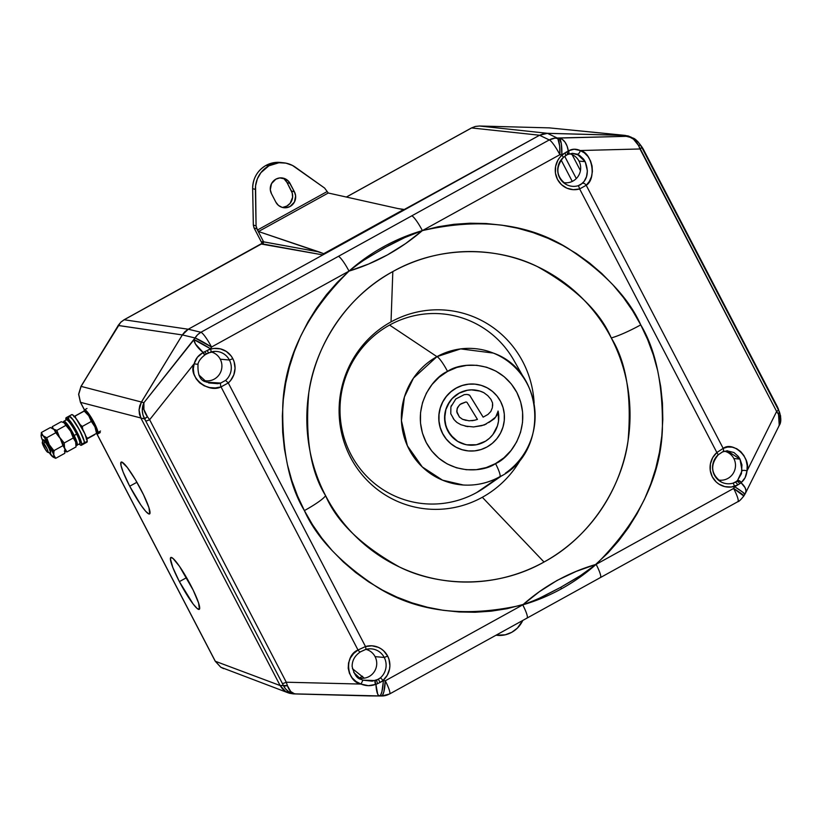 <?xml version="1.0" encoding="UTF-8"?>
<svg xmlns="http://www.w3.org/2000/svg" width="822" height="822" viewBox="0 0 822 822"><rect width="100%" height="100%" fill="white"/><g stroke="black" fill="none" stroke-linecap="round" stroke-linejoin="round"><path stroke-width="1.23" d="M726.823 450.764L733.995 452.552L738.32 456.436L740.006 459.097L733.83 458.532A14.704 14.344 102.8 0 0 724.398 451.196M714.421 475.147A16.553 16.152 -77.2 0 1 718.233 454.782L716.856 452.521L723.175 448.38L586.209 185.269L579.644 188.947L716.856 452.521L712.695 457.659L710.413 463.906L710.29 470.544L712.314 476.822L716.27 482.041L718.839 484.055L724.798 486.624L731.272 487.014L737.724 484.959A3.196 1.254 -117.6 0 0 735.197 482.267L732.998 483.161A16.553 16.152 -77.2 0 1 714.421 475.147A16.553 16.152 -77.2 0 0 732.998 483.161A3.196 0.617 73.7 0 1 734.478 486.367L733.614 488.443L596.125 564.354A194.814 190.046 -77.2 0 1 561.58 588.737A194.814 190.046 -77.2 0 1 522.751 604.869L527.786 603.307M205.233 354.631L205.469 354.477A3.196 1.151 -122.6 0 1 205.356 354.58A3.196 1.151 -122.6 0 1 202.859 352.782C198.441 355.125 195.564 358.741 194.228 363.632C187.221 376.014 207.668 393.748 221.046 386.895L358.012 650.007L353.614 653.552L350.378 658.001L348.528 663.025L348.209 668.255L349.442 673.331L352.135 677.862L356.101 681.53L361.033 684.068L286.282 682.219L149.635 419.723A6.391 0.925 152.5 0 1 145.741 420.987L142.977 414.987L142.298 410.774L143.912 402.677L141.435 402.081L182.361 334.914L195.05 337.965L143.912 402.677L143.912 409.49L147.405 416.703C143.922 411.771 142.761 407.096 143.912 402.677C141.538 408.061 141.764 413.476 144.6 418.922L147.405 416.703L149.635 419.723L147.405 416.703A6.391 0.699 149.5 0 0 144.6 418.922L145.741 420.987A6.391 0.925 -27.5 0 0 149.635 419.723L194.228 363.632L197.393 357.241L203.116 352.453A15.988 5.96 -141.5 0 1 194.002 339.681A15.988 1.141 31.3 0 1 210.473 348.754L211.521 347.038L349.011 271.116L337.246 282.429L326.447 294.708L316.686 307.86L308.045 321.792L300.564 336.404L294.317 351.6L289.334 367.27L285.666 383.299L283.323 399.574L282.326 415.973L282.686 432.382L284.391 448.699L287.453 464.79L291.82 480.541L297.482 495.851L304.387 510.596L312.494 524.693L321.741 538.02L332.057 550.483L343.38 562.012L355.628 572.502L368.698 581.904L382.518 590.124L396.975 597.121L411.966 602.845L427.389 607.242L443.14 610.294L459.097 611.969L475.157 612.267L491.186 611.167L507.092 608.701L527.734 603.235L542.088 597.049L560.666 587.34L561.58 588.737L560.666 587.34L583.363 573.879L596.125 564.354C638.571 522.268 660.652 477.263 662.378 429.341C663.107 384.912 655.894 350.09 640.749 324.875A31.966 4.613 152.5 0 1 611.26 337.934C626.302 362.122 631.902 396.43 628.049 440.839C622.367 484.127 592.806 535.821 544.02 562.022C495.841 589.374 437.674 586.107 399.523 567.026C361.464 545.746 336.825 521.96 325.594 495.666A31.966 4.613 152.5 0 1 304.387 510.596C316.398 537.547 340.565 563.008 376.887 586.97C416.6 612.02 465.221 617.98 522.751 604.869L539.335 591.737L557.131 580.404L576.201 571.393L596.125 564.354C568.66 572.359 544.205 585.86 522.751 604.869L385.261 680.791L383.103 680.38L387.275 675.242L389.546 669.005L389.885 665.686L388.929 659.131L387.655 656.079A19.749 19.266 102.8 0 0 365.492 646.534A3.196 0.617 73.7 0 1 365.708 649.442A16.553 16.152 -77.2 0 1 384.244 657.456L375.068 656.624A14.704 14.344 102.8 0 0 365.975 649.37M572.307 153.324L579.489 155.327L583.579 159.129L585.182 161.667L579.007 161.102A14.704 14.344 102.8 0 0 569.564 153.776M412.336 233.88L422.385 230.612L559.874 154.69L562.032 155.101A19.749 19.266 102.8 0 0 579.644 188.947A3.196 0.617 -106.3 0 0 578.174 185.731A3.196 0.617 73.7 0 1 579.644 188.947L586.209 185.269A3.196 1.952 -132.8 0 0 582.521 183.275A3.196 1.952 47.2 0 1 586.209 185.269C596.803 178.888 592.22 152.389 580.198 150.529L639.989 148.977A6.391 0.925 -27.5 0 0 641.715 147.282A6.391 0.925 152.5 0 1 639.989 148.977L638.56 145.515L640.482 145.124A6.391 0.719 150.5 0 0 640.482 145.011A6.391 0.719 150.5 0 0 638.56 145.515L633.495 139.175L630.053 137.243L626.313 136.329L632.94 138.034L626.313 136.329C631.799 137.069 635.889 140.13 638.56 145.515L776.636 411.473L747.003 470.955L747.177 465.591L746.119 460.32L743.9 455.532L740.684 451.555L736.697 448.699L732.227 447.158L727.614 447.055L723.175 448.38L586.209 185.269L589.333 181.426L591.45 176.72L592.395 171.5L592.087 166.126L590.576 160.989L587.946 156.468L584.401 152.902L580.198 150.529A3.196 1.767 111.1 0 1 577.229 154.176L585.182 161.667C588.675 170.74 587.792 177.942 582.521 183.275L578.174 185.731A16.553 16.152 -77.2 0 1 563.399 157.362L562.032 155.101L566.933 151.731A15.988 2.302 -27.5 0 0 568.279 150.837L567.088 146.08L565.012 142.124L562.279 139.35L559.155 138.065L561.292 143.521L561.837 154.742A15.988 3.452 -88.5 0 0 559.155 138.065L557.193 138.014A15.988 3.452 91.5 0 1 559.874 154.69L559.648 145.946L557.819 138.589L555.138 138.086L549.271 139.925A15.988 15.587 -64.4 0 1 557.193 138.014L547.442 133.339L539.561 135.26L549.271 139.925L539.561 135.26L188.279 329.221L200.917 332.263L549.271 139.925A15.988 2.651 61.1 0 1 559.874 154.69A15.988 2.651 -118.9 0 0 549.271 139.925L411.781 215.837A15.988 2.651 61.1 0 1 422.385 230.612L559.874 154.69L561.837 154.742A15.988 2.302 -27.5 0 0 564.909 152.984A3.196 1.202 55.7 0 1 565.423 155.81A3.196 1.202 55.7 0 1 565.289 155.872A3.196 1.202 -124.3 0 0 565.423 155.81A3.196 1.202 -124.3 0 0 564.909 152.984L566.933 151.731A3.196 1.726 -119.2 0 1 566.8 154.957A3.196 1.726 -119.2 0 1 566.625 155.039L567.91 154.372M360.581 651.743A3.196 1.151 -121.7 0 1 360.468 651.836A3.196 1.151 -121.7 0 1 358.012 650.007L365.492 646.534L358.012 650.007C343.986 655.596 346.288 681.582 361.033 684.068L286.282 682.219L149.635 419.723L194.228 363.632A3.196 1.11 18.2 0 0 198.04 363.766A3.196 1.11 -161.8 0 1 194.228 363.632L193.324 368.831L193.961 374.01L196.119 378.788L199.623 382.826L204.226 385.816L209.589 387.563L215.333 387.933L221.046 386.895L358.012 650.007A3.196 1.151 58.3 0 0 360.468 651.836A3.196 1.151 58.3 0 0 360.581 651.743L365.667 649.452A16.553 16.152 -77.2 0 1 384.244 657.456L387.655 656.079L383.689 650.87L381.12 648.846L378.254 647.304L371.945 645.804L365.492 646.534L228.28 382.949L221.046 386.895A3.196 1.038 -107.3 0 1 220.707 383.052L206.733 382.199L198.873 374.966M205.469 354.477L210.833 352.022A16.553 16.152 -77.2 0 1 229.42 360.036L232.821 358.659A19.749 19.266 102.8 0 0 210.658 349.103A3.196 0.617 73.7 0 1 210.874 352.022A3.196 0.617 -106.3 0 0 210.658 349.103L207.226 350.48A15.988 2.302 -27.5 0 0 210.473 348.754L194.002 339.681L143.912 402.677L141.435 402.081L139.062 410.003L140.87 418.028L280.107 685.497L285.604 691.487L293.32 693.84L379.456 695.936A15.988 3.987 -88.6 0 1 375.931 684.438L375.5 684.428A3.196 1.028 -106.4 0 1 375.222 680.565L362.892 680.164L360.971 679.342L353.707 672.386M210.833 352.022A16.553 16.152 -77.2 0 1 229.42 360.036L220.245 359.193A14.704 14.344 102.8 0 0 211.141 351.95M534.125 403.037A99.914 97.469 102.8 0 0 391.025 321.895A99.914 97.469 102.8 0 0 350.429 457.207A99.914 97.469 102.8 0 0 482.329 497.279L544.02 562.022A165.448 161.4 -77.2 0 1 325.594 495.666A165.448 161.4 -77.2 0 1 392.824 271.579L391.025 321.895L392.824 271.579A165.448 161.4 -77.2 0 1 611.26 337.934A165.448 161.4 -77.2 0 1 544.02 562.022L482.329 497.279A99.914 97.469 102.8 0 0 521.723 457.587M203.568 380.36A14.704 14.344 102.8 0 0 220.245 359.193L229.42 360.036A16.553 16.152 -77.2 0 1 225.608 380.401L220.707 383.052A3.196 1.038 72.7 0 0 221.046 386.895L228.28 382.949A19.749 19.266 102.8 0 0 232.821 358.659L231.064 355.875L226.297 351.426L220.337 348.857L213.864 348.466L210.658 349.103L211.521 347.038A15.988 1.141 -148.7 0 0 195.05 337.965L194.002 339.681L195.4 343.935L203.116 352.453A15.988 2.302 -27.5 0 0 204.853 351.652A3.196 0.75 61.4 0 0 206.815 353.727A3.196 0.75 61.4 0 0 206.877 353.666A3.196 0.75 -118.6 0 1 206.815 353.727A3.196 0.75 -118.6 0 1 204.853 351.652L203.178 352.576A3.196 1.151 58.3 0 0 205.634 354.405A3.196 1.151 58.3 0 0 205.747 354.313M358.392 677.78A14.704 14.344 102.8 0 0 375.068 656.624L384.244 657.456A16.553 16.152 -77.2 0 1 380.442 677.821L376.784 680.051A3.196 0.699 67.5 0 0 377.668 683.627A3.196 0.699 -112.5 0 1 376.784 680.051L375.541 680.482A3.196 1.038 72.7 0 0 375.87 684.315L377.668 683.627A15.988 2.302 152.5 0 1 375.931 684.438L377.668 694.056L378.829 695.7L381.418 695.987L370.28 695.915L381.737 695.987A15.988 15.567 -89.6 0 1 381.418 695.987L293.32 693.84L381.418 695.987A15.988 3.452 -88.5 0 0 385.261 680.791L383.299 680.729A15.988 2.302 152.5 0 1 380.041 682.455L383.103 680.38A19.749 19.266 102.8 0 0 387.655 656.079L384.244 657.456A16.553 16.152 -77.2 0 1 380.442 677.821L383.103 680.38L380.442 677.821L378.397 679.27L380.041 682.455L378.397 679.27L372.222 681.161L362.892 680.164L361.033 684.068L362.892 680.164L360.118 678.89M526.748 618.144A15.988 2.651 61.1 0 0 527.066 618.072A15.988 2.651 -118.9 0 0 522.751 604.869A15.988 2.651 61.1 0 1 527.066 618.072L389.556 694.004A15.988 2.651 -118.9 0 0 385.261 680.791A15.988 2.651 61.1 0 1 389.556 694.004A15.988 2.651 61.1 0 1 389.248 694.056A15.988 15.567 -89.6 0 1 381.737 695.987L383.453 695.905M369.859 648.815L365.698 649.442A3.196 0.617 -106.3 0 0 365.492 646.534L228.28 382.949L225.608 380.401L220.707 383.052L217.779 383.689L208.583 382.918M361.033 684.068C365.975 686.082 370.794 686.206 375.5 684.428L368.359 685.671L361.033 684.068M294.245 693.676L288.44 691.508L285.553 688.887L283.385 685.517L280.107 685.497L283.385 685.517C286.087 690.716 290.125 693.501 295.488 693.85C291.872 693.532 289.169 690.788 287.392 685.61L290.752 691.559L294.245 693.676M286.282 682.219L287.392 685.61L283.385 685.517A6.391 2.476 -24.3 0 0 287.392 685.61L286.282 682.219A6.391 0.925 152.5 0 1 282.388 683.483L283.385 685.517L282.388 683.483A6.391 0.925 -27.5 0 0 286.282 682.219M145.741 420.987L282.388 683.483L145.741 420.987M144.6 418.922L140.87 418.028L144.6 418.922M204.853 351.652L207.226 350.48L204.853 351.652M215.025 351.384L208.48 352.895L207.226 350.48L208.48 352.895L205.644 354.405M232.821 358.659L229.42 360.036A16.553 16.152 -77.2 0 1 225.608 380.401L228.28 382.949L230.571 380.565L233.838 374.791L235.061 368.256L234.095 361.711L232.821 358.659M377.668 683.627L380.041 682.455L377.668 683.627M383.227 682.25L383.299 680.729A15.988 3.452 91.5 0 1 379.456 695.936L380.761 694.796L381.942 691.528L383.227 682.25M532.718 601.56L522.751 604.869L537.362 599.269L560.666 587.34L578.904 576.725L596.125 564.354A194.814 190.046 -77.2 0 1 561.58 588.737A194.814 190.046 -77.2 0 1 522.751 604.869L385.261 680.791L383.915 691.579L382.733 694.847L381.418 695.987M640.482 145.124L641.602 147.2A6.391 0.925 152.5 0 1 641.715 147.282L640.482 145.011C637.44 140.911 634.923 138.579 632.94 138.034L633.402 138.271M778.249 409.685A6.391 0.925 152.5 0 1 778.362 409.777A6.391 0.925 152.5 0 1 776.636 411.473A6.391 0.925 -27.5 0 0 778.352 409.767L641.715 147.282M779.266 411.719L778.537 414.411L776.636 411.473L778.537 414.411A6.391 2.497 -25.4 0 0 779.482 412.028L778.352 409.767M778.876 426.084L780.325 421.234L779.955 417.782L778.537 414.411L779.235 425.426C781.229 422.672 781.311 418.203 779.472 412.017M780.551 415.583L780.746 419.682M568.136 154.279L572.523 153.324L577.229 154.176A3.196 1.767 -68.9 0 0 580.198 150.529L639.989 148.977L776.636 411.473L747.003 470.955L745.122 477.644L741.105 482.812A15.988 8.138 26.5 0 1 745.544 493.077L744.886 494.258A15.988 1.141 -148.7 0 0 734.663 486.727L742.841 492.265L744.609 494.31M718.223 479.956A14.704 14.344 102.8 0 0 733.83 458.532L740.006 459.097L741.947 464.923L741.434 473.698L737.355 480.706A3.196 1.952 47.2 0 1 741.033 482.689L741.269 482.473A3.196 1.942 -133.9 0 0 737.539 480.51L735.197 482.267A3.196 1.254 62.4 0 1 737.724 484.959L734.478 486.367A19.749 19.266 102.8 0 1 716.856 452.521L718.233 454.782L722.394 451.966A3.196 2.055 -115.5 0 0 722.6 451.884A3.196 2.055 -115.5 0 0 723.175 448.38L716.856 452.521L579.644 188.947L573.191 189.677L566.882 188.176L561.447 184.611L557.48 179.391L555.456 173.113L555.59 166.476L557.861 160.239L559.731 157.495L562.032 155.101L563.399 157.362M563.389 182.525A14.704 14.344 102.8 0 0 579.007 161.102L585.182 161.667L587.391 170.925L586.487 176.699L584.123 181.415L580.661 184.683L578.174 185.731A16.553 16.152 -77.2 0 1 559.587 177.727M568.341 150.95A3.196 2.055 64.5 0 1 567.766 154.454A3.196 2.055 64.5 0 1 567.56 154.536L567.797 154.433A3.196 2.065 -114.4 0 0 567.992 154.351A3.196 2.065 -114.4 0 0 568.629 150.827L568.341 150.95M632.94 138.034L624.401 135.414L626.313 136.329L557.193 138.014L547.442 133.339L624.401 135.414L626.313 136.329L559.155 138.065A15.988 10.111 88.5 0 1 568.279 150.837L574.157 149.214L580.198 150.529C576.017 148.679 572.163 148.782 568.629 150.827A3.196 2.065 65.6 0 1 567.992 154.351M634.605 138.949L637.964 141.682M640.615 145.237A6.391 1.12 61 0 1 643.862 150.251L643.39 150.508L643.862 150.251L776.996 406.006L776.533 406.263L776.996 406.006A6.391 1.12 61 0 1 778.804 410.651M778.824 410.959L776.996 406.006L643.862 150.251L640.348 144.96M630.69 136.955L624.401 135.414L547.442 133.339L543.383 133.77L539.561 135.26L188.279 329.221L184.96 331.677L182.361 334.914L141.435 402.081L139.74 405.883L139.062 410.003L139.452 414.144L140.87 418.028L280.107 685.497L282.47 688.867L285.604 691.487L289.303 693.182L293.32 693.84L370.28 695.915L293.351 693.891L288.419 692.925L285.635 691.538L280.138 685.548L140.839 417.977L139.041 409.942L141.415 402.02L182.32 334.934L188.238 329.242L322.861 254.912L261.591 244.093M739.112 480.942L738.403 482.113M200.917 332.263L188.279 329.221L182.361 334.914L195.05 337.965A15.988 15.402 -76.5 0 1 200.917 332.263L197.619 334.718L195.05 337.965L211.521 347.038A15.988 2.651 -118.9 0 0 200.917 332.263A15.988 2.651 61.1 0 1 211.521 347.038L349.011 271.116A15.988 2.651 -118.9 0 0 338.407 256.351L200.917 332.263M353.049 267.664L349.011 271.116A194.814 190.046 -77.2 0 1 422.385 230.612A15.988 2.651 -118.9 0 0 411.781 215.837L338.407 256.351A15.988 2.651 61.1 0 1 349.011 271.116A194.814 190.046 -77.2 0 1 422.385 230.612L417.329 232.164M353.09 267.725L349.011 271.116C375.808 262.968 400.263 249.467 422.385 230.612L407.589 236.171L384.018 248.049L361.598 261.571L349.011 271.116C306.565 313.213 284.484 358.217 282.758 406.14C282.028 450.569 289.241 485.391 304.387 510.596A31.966 4.613 -27.5 0 0 325.594 495.666C310.552 471.479 304.952 437.17 308.805 392.752C314.487 349.463 344.038 297.77 392.824 271.579C441.013 244.226 499.18 247.484 537.331 266.575C575.379 287.854 600.019 311.641 611.26 337.934A31.966 4.613 -27.5 0 0 640.749 324.875C628.738 297.934 604.571 272.472 568.249 248.511C528.536 223.461 479.914 217.501 422.385 230.612L402.79 238.37L388.652 245.531L365.975 258.704L353.09 267.725M592.066 567.807L607.89 553.052L618.689 540.773L628.45 527.621L637.091 513.688L644.571 499.077L650.818 483.881L655.802 468.211L659.47 452.182L661.813 435.907L662.809 419.508L662.45 403.088L660.744 386.782L657.682 370.691L653.315 354.94L647.654 339.63L640.749 324.875L632.642 310.788L623.395 297.461L613.078 284.998L601.755 273.469L589.508 262.968L576.438 253.577L562.618 245.357L548.161 238.359L533.17 232.636L517.747 228.239L501.995 225.187L486.038 223.512L469.978 223.214L453.95 224.303L438.044 226.78L422.385 230.612L405.472 243.672L387.398 254.933L368.616 264.016L349.011 271.116M743.766 496.026L733.614 488.443A15.988 2.651 61.1 0 1 737.909 501.656A15.988 2.651 -118.9 0 0 733.614 488.443L596.125 564.354A15.988 2.651 61.1 0 1 600.42 577.568A15.988 2.651 -118.9 0 0 596.125 564.354L587.884 571.095M527.046 618.082L600.42 577.568A15.988 2.651 61.1 0 1 600.111 577.63M779.235 425.426L745.431 493.282L745.986 490.693L745.051 487.631L741.105 482.812A15.988 2.302 152.5 0 1 739.749 483.706A3.196 1.675 -126.2 0 0 736.533 481.415L732.998 483.161A3.196 0.617 -106.3 0 1 734.478 486.367L734.663 486.727A15.988 2.302 -27.5 0 0 737.724 484.959L739.749 483.706L737.724 484.959A15.988 2.302 152.5 0 1 734.663 486.727L733.614 488.443A15.988 1.141 31.3 0 1 743.838 495.985C740.663 499.92 738.69 501.81 737.909 501.656A15.988 2.651 61.1 0 1 737.601 501.708M744.886 494.258L743.838 495.985A15.988 1.141 31.3 0 1 743.561 496.026M726.987 450.754L740.006 459.097L742.05 470.8A3.196 1.12 8.6 0 1 747.003 470.955C751.287 457.967 733.111 440.746 723.175 448.38A3.196 2.055 64.5 0 1 722.6 451.884A3.196 2.055 64.5 0 1 722.394 451.966M747.003 470.955A3.196 1.12 -171.4 0 0 742.05 470.8L737.539 480.51A3.196 1.942 46.1 0 1 741.269 482.473C744.506 479.863 746.417 476.02 747.003 470.955M499.848 476.781A15.988 2.651 61.1 0 1 499.519 476.852A68.473 66.798 -77.2 0 1 409.12 449.387A68.473 66.798 -77.2 0 1 436.944 356.656A15.988 2.651 61.1 0 1 447.548 371.431C459.847 362.255 498.492 358.721 516.863 392.484C533.992 426.926 509.743 458.121 495.522 463.587A15.988 2.651 61.1 0 1 499.848 476.781A15.988 2.651 -118.9 0 0 495.522 463.587C483.233 472.753 444.589 476.287 426.217 442.524C409.089 408.082 433.338 376.897 447.548 371.431A15.988 2.651 -118.9 0 0 436.944 356.656L413.456 378.12L404.424 396.964L401.434 420.72L407.404 445.832L422.303 466.968L442.534 480.171L463.341 485.011C476.246 485.761 488.412 483.017 499.827 476.801C549.425 452.634 545.325 371.061 493.313 353.08L460.649 348.898L436.944 356.656L389.577 325.07A95.383 93.05 102.8 0 0 350.819 454.258A95.383 93.05 102.8 0 0 476.739 492.512L498.769 477.366L476.739 492.512A95.383 93.05 102.8 0 0 484.959 487.405L502.201 475.424M524.22 378.521L513.842 360.262A95.383 93.05 102.8 0 0 389.577 325.07L436.944 356.656A68.473 66.798 -77.2 0 1 526.152 381.922A68.473 66.798 -77.2 0 1 505.417 473.184M447.548 371.431L456.857 367.434L466.721 365.358L476.77 365.287L486.624 367.228L495.892 371.102L504.225 376.753L511.305 383.977L516.863 392.484L520.665 401.948L522.587 412.017L522.545 422.303L520.542 432.393L516.658 441.917L511.048 450.497L503.907 457.813L495.522 463.587L486.223 467.584L476.359 469.65L466.31 469.722L456.457 467.78L447.189 463.916L438.845 458.255L431.766 451.042L426.217 442.524L422.416 433.06L420.494 422.991L420.535 412.716L422.529 402.616L426.413 393.091L432.033 384.511L439.174 377.195L447.548 371.431M283.621 162.787L280.487 162.458A25.616 24.989 102.8 0 0 265.979 165.428L268.907 165.797A25.996 25.359 -77.2 0 1 283.621 162.787A25.996 25.359 -77.2 0 1 295.447 167.267L324.598 188.053L327.177 191.536L257.461 230.037L256.074 225.896L255.57 185.813L257.337 178.888L260.882 172.702L268.907 165.797L278.925 162.746L285.881 163.126L292.468 165.438L324.598 188.053L328.266 193.006L258.509 231.527L257.461 230.037L327.177 191.536L328.266 193.006L397.827 208.531L328.266 193.006L258.509 231.527L323.683 253.7L403.54 209.61L397.827 208.531L404.969 209.579L539.602 135.24L547.483 133.308L624.371 135.363L631.44 137.315M475.229 126.496A6.391 1.264 -103.8 0 1 475.311 126.454L479.442 126.013A6.391 1.377 91.5 0 1 479.462 126.013L475.404 126.444L471.592 127.944L346.411 197.054L471.592 127.944A6.391 1.058 -118.9 0 0 471.458 127.965A6.391 1.058 61.1 0 1 471.592 127.944L475.404 126.444L479.462 126.013L549.312 127.872A6.391 1.377 -88.5 0 0 549.281 127.872A6.391 1.377 -88.5 0 0 549.26 127.872M129.712 486.213A29.571 4.151 61.3 0 1 121.183 462.087A29.571 4.151 61.3 0 1 141.045 489.83A29.571 4.151 61.3 0 1 149.573 513.966A29.571 4.151 61.3 0 1 129.712 486.213L136.914 482.278L129.712 486.213L123.156 472.105L120.998 465.437L121.019 462.221L121.872 462.067L127.297 467.451L135.445 479.76L143.573 494.865L148.946 507.657L149.738 513.832L148.895 513.976L145.689 511.315L140.922 505.098L129.712 486.213M179.371 581.616A29.571 4.151 61.3 0 1 170.853 557.48A29.571 4.151 61.3 0 1 190.714 585.233A29.571 4.151 61.3 0 1 199.232 609.369A29.571 4.151 61.3 0 1 179.371 581.616L186.573 577.671L179.371 581.616L172.826 567.499L170.39 558.755L170.688 557.614L172.897 558.323L179.494 566.348L193.242 590.258L198.605 603.06L199.397 609.236L197.188 608.527L193.129 604.006L179.371 581.616M282.275 207.411A11.189 10.912 102.8 0 0 291.389 190.92L294.461 191.896L288.933 181.734L285.779 179.093L279.788 177.922L275.853 179.165L271.517 183.604L270.304 189.738L271.486 193.745A10.768 10.511 -77.2 0 1 284.34 178.456A10.768 10.511 -77.2 0 1 290.074 183.481L287.012 182.505A11.189 10.912 102.8 0 0 282.665 178.014M118.255 325.45L120.855 322.214A6.391 0.781 -133.9 0 0 120.7 322.245A6.391 0.781 46.1 0 1 120.855 322.214L124.173 319.768A6.391 1.058 -118.9 0 0 124.03 319.789A6.391 1.058 61.1 0 1 124.173 319.768L261.797 243.774A1.603 1.572 102 0 0 262.444 241.617A1.603 1.572 -78 0 1 261.797 243.774L124.173 319.768L188.238 329.242L124.173 319.768L120.855 322.214L118.121 325.471L182.32 334.934L118.255 325.45L114.669 331.328L118.255 325.45M80.535 402.348L78.614 394.252L80.967 386.412L114.761 331.184L81.111 386.391L141.415 402.02L81.111 386.391L78.727 394.313L80.535 402.348A6.391 0.925 152.5 0 1 80.412 402.256A6.391 0.925 -27.5 0 0 80.535 402.348L140.839 417.977L80.535 402.348L84.461 409.88L80.535 402.348M220.707 667.187A6.391 1.325 -57.8 0 0 220.748 667.228L215.2 661.176A6.391 0.925 -27.5 0 0 215.313 661.258L220.81 667.248L223.635 668.646L220.81 667.248L215.313 661.258A6.391 0.925 152.5 0 1 215.189 661.165M254.039 227.92L253.32 225.074L252.642 188.649A25.616 24.989 -77.2 0 1 265.979 165.428L265.979 165.428A25.616 24.989 -77.2 0 1 280.456 162.458M262.413 243.168L262.444 241.617L319.172 251.953L258.509 231.527L256.793 228.752L254.07 227.951L253.32 225.074L254.07 227.951L262.126 243.415L254.039 227.93L256.793 228.752L256.074 225.896L253.351 225.094L252.642 188.659L255.395 189.389A25.996 25.359 -77.2 0 1 268.907 165.797L265.979 165.428A25.616 24.989 102.8 0 0 252.673 188.67L253.32 225.074L256.074 225.896L255.395 189.389L252.673 188.67C252.837 178.415 257.265 170.668 265.948 165.438L280.487 162.458M215.313 661.258L97.047 434.078L215.313 661.258L280.138 685.548L215.313 661.258M262.485 243.394L262.239 241.689L263.626 241.863L257.461 230.037L263.626 241.863L262.978 244.031L263.626 241.863L319.172 251.953L323.683 253.7L322.861 254.912L261.797 243.774M271.486 193.745L275.863 202.171L278.453 205.397L282.069 207.35L286.148 207.73L290.084 206.486L294.42 202.037L295.632 195.903L294.461 191.896A10.768 10.511 -77.2 0 1 283.98 207.73A10.768 10.511 -77.2 0 1 275.863 202.171L271.486 193.745M282.758 207.37L286.847 206.075L290.156 203.291L292.601 197.28L292.2 192.944L287.012 182.505L291.389 190.92L294.461 191.896L290.074 183.481L287.012 182.505L284.32 179.155M370.249 695.946L293.351 693.891L289.334 693.234L285.635 691.538L282.491 688.918L280.138 685.548L140.839 417.977L139.421 414.093L139.041 409.942L139.719 405.832L141.415 402.02L182.32 334.934L184.909 331.698L188.238 329.242L322.861 254.912L323.683 253.7L539.602 135.24L471.592 127.944L539.602 135.24L543.424 133.75L547.483 133.308L479.462 126.013L547.483 133.308L624.371 135.363L549.312 127.872L624.371 135.363L628.388 136.01L632.087 137.706M572.112 154.618L580.435 170.616L572.112 154.618M576.294 178.559L564.714 156.324L576.294 178.559M497.485 126.496A6.391 1.377 91.5 0 1 497.516 126.496L486.038 126.187A6.391 1.377 -88.5 0 0 486.018 126.187A6.391 1.377 -88.5 0 0 485.987 126.187L497.516 126.496M522.782 620.435L517.418 628.08L511.757 632.313L505.191 634.82L496.046 635.201A25.996 25.359 -77.2 0 0 522.782 620.435M486.038 126.187L479.462 126.013M404.969 209.579L403.54 209.61M364.269 678.171L352.412 668.666M561.087 159.93L572.266 181.415M465.129 426.073L467.923 426.649L460.875 424.717L456.991 422.498L454.145 419.734L450.775 413.764L450.898 406.9L455.83 398.947L464.245 394.642L467.06 394.406L469.701 395.279L483.151 417.155L487.96 414.442L490.837 411.483L492.378 407.65L492.573 402.996L490.929 399.338L487.765 395.629L483.87 392.69L479.925 391.087L471.52 389.875L467.266 390.296L459.21 393.142L452.377 398.393L449.644 401.763L445.873 409.603L444.651 418.213L446.099 426.772L450.446 434.889L457.7 441.383L462.077 443.51L466.762 444.805L476.452 444.743L485.535 441.188L489.48 438.229L492.851 434.602L497.444 425.827L498.533 420.967L498.091 411.072L496.94 415.213L494.382 418.696L484.22 424.984L473.606 426.947L465.108 426.073L473.534 426.937L481.702 425.693L486.46 423.854L484.22 424.984L494.382 418.696L488.71 422.59L495.707 417.021L498.07 411.257A27.712 27.034 102.8 0 0 498.019 411.062L498.091 411.072A27.712 27.034 -77.2 0 1 465.571 444.568A27.712 27.034 -77.2 0 1 447.795 430.749L447.723 430.738A27.712 27.034 102.8 0 0 465.488 444.548M478.928 384.758A33.568 32.746 102.8 0 0 445.555 397.355A33.568 32.746 102.8 0 0 442.565 433.502L442.668 433.533A33.568 32.746 -77.2 0 1 445.668 397.355A33.568 32.746 -77.2 0 1 479.082 384.799A33.568 32.746 -77.2 0 1 500.619 401.526A33.568 32.746 -77.2 0 1 497.618 437.705A33.568 32.746 -77.2 0 1 464.204 450.261A33.568 32.746 -77.2 0 1 442.668 433.533L442.565 433.502A33.568 32.746 102.8 0 0 464.06 450.23M471.879 420.741L474.695 420.237L469.023 420.802L462.56 419.302L459.457 417.062L456.95 412.593L457.094 408.729L459.138 405.441L461.07 403.746L465.971 401.948L466.999 402.359L477.438 419.395L474.695 420.237M477.438 419.395L466.999 402.359M456.991 422.498L455.316 420.987M454.145 419.734L453.169 418.336M450.898 406.9L451.525 405.277M492.604 406.119L492.697 404.547M477.767 390.501A27.712 27.034 102.8 0 0 450.199 400.879A27.712 27.034 102.8 0 0 447.723 430.738L447.795 430.749A27.712 27.034 -77.2 0 1 450.271 400.889A27.712 27.034 -77.2 0 1 477.849 390.522A27.712 27.034 -77.2 0 1 483.87 392.69M442.668 433.533L446.212 438.969L450.744 443.582L456.066 447.199L461.995 449.675L468.293 450.918L474.726 450.867L481.034 449.542L486.984 446.993L492.337 443.305L496.899 438.629L500.495 433.132L502.982 427.05L504.256 420.597L504.287 414.021L503.054 407.589L500.619 401.526L497.074 396.091L492.542 391.478L487.22 387.861L481.291 385.384L474.993 384.141L468.561 384.182L462.252 385.508L456.302 388.066L450.949 391.755L446.387 396.43L442.791 401.917L440.304 408.01L439.03 414.463L438.999 421.039L440.232 427.471L442.668 433.533M465.54 444.558L457.638 441.363L453.713 438.455L447.723 430.738L444.969 422.539L444.856 413.846L445.801 409.582L447.384 405.523L452.306 398.372L459.138 393.122L467.204 390.275L471.448 389.854L477.818 390.512M483.131 417.144L469.639 395.269L468.396 394.622M466.125 420.402L462.488 419.282L459.395 417.042L456.713 411.298L457.546 407.527L459.95 404.486L465.971 401.948M497.742 413.219L496.868 415.192L497.742 413.219M359.317 678.016L362.543 676.249M50.717 453.148L49.31 448.74L46.412 443.788L44.912 441.804L43.915 443.541A5.754 0.956 61.1 0 1 47.234 449.285A5.754 0.956 61.1 0 1 47.768 452.316A5.754 0.956 61.1 0 1 46.422 451.011A5.754 0.956 61.1 0 1 43.474 446.079A5.754 0.956 61.1 0 1 42.292 442.39A5.754 0.956 61.1 0 1 43.915 443.541L44.912 441.804L43.206 440.356L42.754 441.342M49.392 452.809L53.677 457.422L55.711 458.316L53.81 455.039A12.782 2.117 61.1 0 1 52.927 456.97A12.782 2.117 61.1 0 1 52.053 456.241A12.782 2.117 61.1 0 1 49.207 452.686M48.066 452.049L49.125 452.634M46.422 451.011L43.227 445.555L42.425 442.226L47.111 448.997L48.046 452.192L46.422 451.011M43.617 440.551L44.316 440.438L49.135 446.552L44.316 440.438L43.617 440.551L43.515 439.688L43.792 440.684M50.183 449.757L46.217 441.774M73.364 436.955L72.624 435.732M81.46 425.796L82.385 427.276M90.975 420.227L92.691 423.053M90.79 418.891L92.886 423.309L90.79 418.891M81.984 426.217L82.344 426.967L81.984 426.217M73.158 437.551L73.949 438.537L73.158 437.551M45.58 440.972L46.659 444.157L45.58 440.972M50.183 450.631L50.769 451.329L50.183 450.631M90.43 418.295L89.896 417.648M74.001 438.825L72.326 434.889M44.974 440.366L45.446 442.462M50.625 451.853L47.214 444.507L44.008 440.798M50.296 446.356L49.31 444.753A12.782 2.117 61.1 0 1 52.187 450.507L53.882 450.662L50.296 446.356M64.311 451.073L66.952 451.936L65.051 450.826L66.952 451.936L64.599 448A12.782 2.117 61.1 0 1 65.041 450.425A12.782 2.117 -118.9 0 0 65.051 450.271A12.782 2.117 -118.9 0 0 64.856 448.935L64.784 453.312L55.711 458.316L53.81 455.039L53.882 450.662L52.187 450.507A12.782 2.117 61.1 0 1 53.81 455.039L53.769 457.135L51.447 455.542M65.02 449.953L64.784 453.312L55.711 458.316L52.803 456.868M64.548 448L64.856 448.935A12.782 2.117 -118.9 0 0 60.355 438.66L64.548 448M59.369 437.057L60.355 438.66A12.782 2.117 -118.9 0 0 54.098 429.587L59.369 437.057M41.131 435.876L41.295 436.883A12.782 2.117 61.1 0 1 41.1 435.547A12.782 2.117 61.1 0 1 43.052 435.681L41.367 432.506L41.131 435.876L41.367 432.506L50.44 427.502L41.367 432.506L43.052 435.681A12.782 2.117 61.1 0 1 49.31 444.753L46.71 437.756L43.052 435.681L49.31 444.753L53.81 455.039L53.882 450.662L49.31 444.753L46.71 437.756L41.347 434.787L41.295 436.883L42.929 441.414M50.666 451.864L50.399 449.357L47.604 443.829L44.768 440.202L44.244 440.15L44.409 441.691M42.703 440.88A12.782 2.117 61.1 0 1 41.295 436.883M50.44 427.502L54.098 429.587L55.783 432.752L46.71 437.756L55.783 432.752L60.355 438.66L62.955 445.658L53.882 450.662L62.955 445.658L64.856 448.935L65.051 451.021M50.974 454.772L52.053 456.241M53.122 428.796A12.782 2.117 61.1 0 1 53.533 429.084A12.782 2.117 61.1 0 1 59.533 437.222A12.782 2.117 61.1 0 1 64.599 448L64.208 442.986L59.533 437.222L56.831 430.368L53.533 429.084L52.207 426.7L61.27 421.696L64.578 422.981A12.782 2.117 -118.9 0 0 64.26 422.765A12.782 2.117 -118.9 0 0 64.229 422.744A12.782 2.117 61.1 0 1 73.086 435.794L74.175 435.485A13.748 2.281 -118.9 0 0 63.941 421.234M63.921 422.559L65.904 425.364L56.831 430.368L53.533 429.084L52.207 426.7L52.135 428.221M52.207 426.7L61.27 421.696L64.578 422.981M65.904 425.364L70.569 431.129L73.271 437.982L64.208 442.986L59.533 437.222L56.831 430.368L65.904 425.364M73.271 437.982L75.634 441.917L76.025 446.932L66.952 451.936L64.599 448L64.208 442.986L73.271 437.982M65.092 451.422L66.952 451.936L76.025 446.932M84.111 411.164L73.857 416.754M74.545 416.62L75.151 416.292L74.545 416.62M86.844 439.04L94.561 434.776L86.844 439.04M86.289 439.092L94.561 434.776M82.847 429.783L82.282 426.454L91.345 421.439L94.951 426.854L96.564 433.338L87.492 438.342L85.488 435.794M76.127 418.973L75.059 416.004L84.132 410.99L88.735 415.685L91.345 421.439L82.282 426.454L79.775 424.265M97.777 433.934A13.748 2.281 -118.9 0 0 98.034 432.393A0.956 0.863 171.3 0 1 96.729 432.115A12.782 2.117 61.1 0 1 96.708 433.286M84.276 411.103A12.782 2.117 61.1 0 1 91.037 419.302A12.782 2.117 61.1 0 1 96.729 432.115A0.956 0.863 -8.7 0 0 98.034 432.393A13.748 2.281 -118.9 0 0 92.167 419.045A13.748 2.281 -118.9 0 0 84.841 409.808M86.998 408.483L84.512 409.849A13.748 2.281 61.1 0 1 91.715 418.275A13.748 2.281 61.1 0 1 98.034 432.393L100.52 431.026L98.034 432.393A13.748 2.281 61.1 0 1 97.808 433.913L96.153 433.78M66.428 419.867A13.748 2.281 61.1 0 1 76.662 434.119L77.227 433.513A12.782 2.117 -118.9 0 0 67.507 420.35M75.912 445.421L79.59 443.972A13.748 2.281 -118.9 0 0 76.662 434.119L74.175 435.485A13.748 2.281 61.1 0 1 77.104 445.349A13.748 2.281 61.1 0 1 76.641 445.349M63.13 422.2L63.818 421.275A13.748 2.281 61.1 0 1 74.175 435.485L76.662 434.119A13.748 2.281 -118.9 0 0 66.305 419.908C66.726 417.196 70.373 421.748 77.258 433.543L76.662 434.119A13.748 2.281 61.1 0 1 79.611 443.962A13.748 2.281 61.1 0 1 79.128 443.972M67.928 426.967A13.748 2.281 -118.9 0 0 68.421 428.057M77.124 445.329A13.748 2.281 -118.9 0 0 74.175 435.485L73.086 435.794A12.782 2.117 61.1 0 1 76.066 444.466M77.227 433.513L77.258 433.543C82.632 445.699 79.755 441.887 79.59 443.972M66.017 420.063A15.741 2.61 61.1 0 1 65.832 418.788L66.356 417.648L68 418.603L73.559 425.96L79.241 436.554L81.717 444.178A15.741 2.61 61.1 0 1 81.388 445.267A15.741 2.61 61.1 0 1 79.302 444.137L81.193 445.319L81.717 444.178L84.481 442.647L81.717 444.178A15.741 2.61 61.1 0 0 74.823 428.046A15.741 2.61 61.1 0 0 66.161 417.699L68.925 416.179A15.741 2.61 61.1 0 1 77.669 426.669A15.741 2.61 61.1 0 1 84.481 442.77L87.235 441.25A15.741 2.61 -118.9 0 0 80.433 425.149A15.741 2.61 -118.9 0 0 71.678 414.658L68.925 416.179A15.741 2.61 -118.9 0 1 77.576 426.526A15.741 2.61 -118.9 0 1 84.481 442.647L83.957 443.798L83.258 443.582M71.493 414.853L72.665 414.874L76.22 418.696L84.882 433.79L87.235 441.25L84.481 442.77A15.741 2.61 61.1 0 1 84.142 443.746A15.741 2.61 -118.9 0 0 84.481 442.647L83.022 437.438L77.874 427.019L73.292 420.001L69.11 416.117M66.027 420.114L65.832 418.788A15.741 2.61 61.1 0 1 66.161 417.699M68.75 418.419L68.586 417.144A15.741 2.61 61.1 0 1 68.925 416.179M81.388 445.267L86.906 442.215A15.741 2.61 -118.9 0 0 87.235 441.25L86.649 442.277L85.92 442M68.729 416.374L69.901 416.394L72.089 418.49L79.539 430.019L84.317 441.496L84.337 443.541L83.166 443.52M567.386 153.406L568.577 153.385M572.554 153.324L567.745 154.464M206.065 381.881C200.116 380.709 197.444 374.657 198.051 363.735C198.883 360.673 201.318 357.611 205.366 354.58M360.889 679.301C357.097 678.725 354.19 674.461 352.145 666.488C352.073 660.477 354.857 655.596 360.478 651.825L365.698 649.442M389.556 694.004L381.737 695.987M566.79 154.968L563.46 157.341C555.066 167.77 556.134 176.894 566.656 184.703M737.909 501.656L600.42 577.568M727.398 450.744L722.579 451.895L718.284 454.772C709.889 465.19 710.958 474.315 721.48 482.134M475.322 126.454L471.458 127.965L346.35 197.044M625.48 135.435L549.281 127.872M262.454 243.096L124.04 319.789L120.711 322.245L80.967 386.412L78.614 394.262L80.412 402.256L84.399 409.921M288.419 692.925L220.758 667.228M96.975 434.078L215.2 661.176M479.442 126.013L486.018 126.187M254.039 227.93L262.105 243.425M42.765 440.643L42.292 442.39M50.543 453.158L49.412 452.819M48.827 452.634L47.768 452.316M54.139 451.237L52.957 450.487M75.388 439.503L74.001 438.907M84.512 409.849L83.752 411.195M100.284 432.547L97.808 433.913M63.818 421.275L66.305 419.908"/></g></svg>
